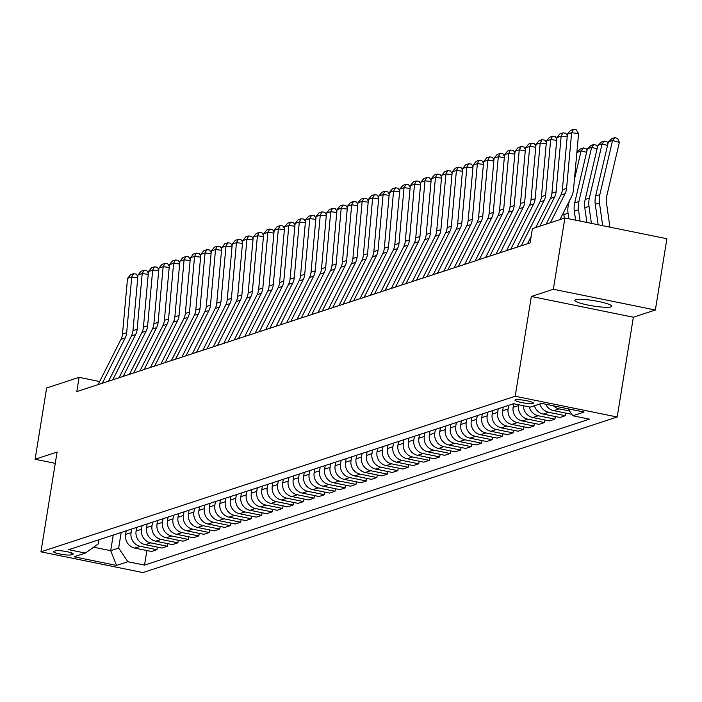 <?xml version="1.0" encoding="UTF-8"?>
<svg xmlns="http://www.w3.org/2000/svg" width="702" height="702" viewBox="0 0 702 702"><rect width="100%" height="100%" fill="white"/><g stroke="black" fill="none" stroke-linecap="round" stroke-linejoin="round"><path stroke-width="1.05" d="M575.605 299.684A18.682 2.694 -170.8 0 0 574.806 300.289A18.682 2.694 -170.8 0 0 590.321 305.51A18.682 2.694 -170.8 0 0 610.889 306.871A18.682 2.694 -170.8 0 0 611.688 306.265A18.682 2.694 -170.8 0 0 596.173 301.044A18.682 2.694 -170.8 0 0 575.605 299.684M515.382 399.85A9.337 1.343 -170.8 0 0 514.978 400.149A9.337 1.343 -170.8 0 0 522.736 402.764A9.337 1.343 -170.8 0 0 533.02 403.439A9.337 1.343 -170.8 0 0 533.423 403.141A9.337 1.343 -170.8 0 0 525.666 400.535A9.337 1.343 -170.8 0 0 515.382 399.85M655.361 310.012L553.343 289.259L531.353 296.472L633.362 317.225L655.361 310.012L666.9 238.741L564.891 217.989L532.414 228.641L530.107 242.892L76.808 391.602L79.115 377.343L46.639 387.995L35.1 459.266L55.265 463.364M633.362 317.225L617.198 417.006L142.945 572.578L40.935 551.825L515.189 396.253L617.198 417.006M70.981 554.87L72.824 554.264A9.047 1.307 -170.8 0 0 73.21 553.966A9.047 1.307 -170.8 0 0 65.69 551.447A9.047 1.307 -170.8 0 0 55.73 550.78L53.887 551.386A9.047 1.307 -170.8 0 0 53.501 551.684A9.047 1.307 -170.8 0 0 61.013 554.211A9.047 1.307 -170.8 0 0 70.981 554.87L71.306 552.825M93.629 547.209L110.697 550.675L118.656 548.069L127.834 561.714L144.515 565.11L589.443 419.147L572.762 415.76L568.076 408.792M127.834 561.714L116.523 565.426L74.061 556.783L85.372 553.071L98.254 543.918L98.921 539.768M572.762 415.76L584.073 412.048L541.611 403.404L530.3 407.116L513.618 403.72L68.691 549.684L85.372 553.071M553.343 289.259L564.891 217.989M531.353 296.472L515.189 396.253M40.935 551.825L57.099 452.053L35.1 459.266M99.649 381.528L79.115 377.343M113.224 535.073L110.697 550.675L116.523 565.426M121.183 532.467L118.656 548.069M126.211 530.817L125.623 534.441A11.671 11.127 71.8 0 0 134.802 548.087L151.483 551.482L156.932 549.701L157.345 547.112M131.651 529.027L131.063 532.66A11.671 11.127 71.8 0 0 140.251 546.305L156.932 549.701M136.679 527.377L136.091 531.01A11.671 11.127 71.8 0 0 145.279 544.655L161.951 548.051L167.401 546.261L167.822 543.673M142.129 525.587L141.541 529.22A11.671 11.127 71.8 0 0 150.719 542.865L167.401 546.261M147.157 523.946L146.569 527.571A11.671 11.127 71.8 0 0 155.747 541.216L172.429 544.612L177.878 542.83L178.299 540.242M152.597 522.156L152.009 525.789A11.671 11.127 71.8 0 0 161.197 539.434L177.878 542.83M157.625 520.507L157.037 524.14A11.671 11.127 71.8 0 0 166.225 537.785L182.906 541.181L188.347 539.39L188.768 536.802M163.075 518.717L162.487 522.349A11.671 11.127 71.8 0 0 171.665 535.995L188.347 539.39M168.103 517.067L167.515 520.7A11.671 11.127 71.8 0 0 176.693 534.345L193.375 537.741L198.824 535.951L199.245 533.371M173.552 515.286L172.964 518.91A11.671 11.127 71.8 0 0 182.143 532.564L198.824 535.951M178.58 513.636L177.992 517.269A11.671 11.127 71.8 0 0 187.171 530.914L203.852 534.301L209.301 532.52L209.714 529.931M184.021 511.846L183.433 515.479A11.671 11.127 71.8 0 0 192.62 529.124L209.301 532.52M189.049 510.196L188.461 513.829A11.671 11.127 71.8 0 0 197.648 527.474L214.321 530.87L219.77 529.08L220.191 526.5M194.498 508.415L193.91 512.039A11.671 11.127 71.8 0 0 203.089 525.693L219.77 529.08M199.526 506.765L198.938 510.389A11.671 11.127 71.8 0 0 208.117 524.043L224.798 527.43L230.247 525.649L230.66 523.06M204.966 504.975L204.379 508.608A11.671 11.127 71.8 0 0 213.566 522.253L230.247 525.649M209.995 503.325L209.407 506.958A11.671 11.127 71.8 0 0 218.594 520.603L235.275 523.999L240.716 522.209L241.137 519.62M215.444 501.544L214.856 505.168A11.671 11.127 71.8 0 0 224.035 518.813L240.716 522.209M220.472 499.894L219.884 503.518A11.671 11.127 71.8 0 0 229.063 517.163L245.744 520.559L251.193 518.778L251.614 516.189M225.921 498.104L225.333 501.737A11.671 11.127 71.8 0 0 234.512 515.382L251.193 518.778M230.949 496.454L230.361 500.087A11.671 11.127 71.8 0 0 239.54 513.732L256.221 517.128L261.67 515.338L262.083 512.75M236.39 494.664L235.802 498.297A11.671 11.127 71.8 0 0 244.989 511.942L261.67 515.338M241.418 493.023L240.83 496.647A11.671 11.127 71.8 0 0 250.017 510.293L266.69 513.688L272.139 511.907L272.56 509.319M246.867 491.233L246.279 494.866A11.671 11.127 71.8 0 0 255.458 508.511L272.139 511.907M251.895 489.584L251.307 493.216A11.671 11.127 71.8 0 0 260.486 506.862L277.167 510.257L282.616 508.467L283.029 505.879M257.336 487.793L256.748 491.426A11.671 11.127 71.8 0 0 265.935 505.071L282.616 508.467M262.364 486.144L261.776 489.777A11.671 11.127 71.8 0 0 270.963 503.422L287.644 506.818L293.085 505.028L293.506 502.448M267.813 484.362L267.225 487.987A11.671 11.127 71.8 0 0 276.404 501.64L293.085 505.028M272.841 482.713L272.253 486.346A11.671 11.127 71.8 0 0 281.432 499.991L298.113 503.378L303.562 501.597L303.984 499.008M278.29 480.923L277.702 484.555A11.671 11.127 71.8 0 0 286.881 498.201L303.562 501.597M283.318 479.273L282.73 482.906A11.671 11.127 71.8 0 0 291.909 496.551L308.59 499.947L314.031 498.157L314.452 495.577M288.759 477.492L288.171 481.116A11.671 11.127 71.8 0 0 297.358 494.77L314.031 498.157M293.787 475.842L293.199 479.466A11.671 11.127 71.8 0 0 302.378 493.12L319.059 496.507L324.508 494.726L324.929 492.137M299.236 474.052L298.648 477.685A11.671 11.127 71.8 0 0 307.827 491.33L324.508 494.726M304.264 472.402L303.676 476.035A11.671 11.127 71.8 0 0 312.855 489.68L329.536 493.076L334.986 491.286L335.398 488.697M309.705 470.621L309.117 474.245A11.671 11.127 71.8 0 0 318.304 487.89L334.986 491.286M314.733 468.971L314.145 472.595A11.671 11.127 71.8 0 0 323.332 486.249L340.014 489.636L345.454 487.855L345.875 485.266M320.182 467.181L319.594 470.814A11.671 11.127 71.8 0 0 328.773 484.459L345.454 487.855M325.21 465.531L324.622 469.164A11.671 11.127 71.8 0 0 333.801 482.809L350.482 486.205L355.932 484.415L356.353 481.826M330.66 463.741L330.072 467.374A11.671 11.127 71.8 0 0 339.25 481.019L355.932 484.415M335.688 462.1L335.1 465.724A11.671 11.127 71.8 0 0 344.278 479.369L360.96 482.765L366.4 480.984L366.821 478.395M341.128 460.31L340.54 463.943A11.671 11.127 71.8 0 0 349.728 477.588L366.4 480.984M346.156 458.66L345.568 462.293A11.671 11.127 71.8 0 0 354.747 475.938L371.428 479.334L376.877 477.544L377.299 474.956M351.605 456.87L351.018 460.503A11.671 11.127 71.8 0 0 360.196 474.148L376.877 477.544M356.634 455.221L356.046 458.854A11.671 11.127 71.8 0 0 365.224 472.499L381.906 475.895L387.355 474.104L387.767 471.525M362.074 453.439L361.486 457.063A11.671 11.127 71.8 0 0 370.674 470.717L387.355 474.104M367.102 451.79L366.514 455.422A11.671 11.127 71.8 0 0 375.702 469.068L392.383 472.455L397.823 470.673L398.245 468.085M372.551 450L371.963 453.632A11.671 11.127 71.8 0 0 381.142 467.278L397.823 470.673M377.579 448.35L376.992 451.983A11.671 11.127 71.8 0 0 386.17 465.628L402.851 469.024L408.301 467.234L408.722 464.654M383.029 446.569L382.441 450.193A11.671 11.127 71.8 0 0 391.619 463.846L408.301 467.234M388.057 444.919L387.469 448.543A11.671 11.127 71.8 0 0 396.648 462.197L413.329 465.584L418.769 463.803L419.191 461.214M393.497 443.129L392.909 446.762A11.671 11.127 71.8 0 0 402.097 460.407L418.769 463.803M398.525 441.479L397.937 445.112A11.671 11.127 71.8 0 0 407.116 458.757L423.797 462.153L429.247 460.363L429.668 457.774M403.975 439.698L403.387 443.322A11.671 11.127 71.8 0 0 412.565 456.967L429.247 460.363M409.003 438.048L408.415 441.672A11.671 11.127 71.8 0 0 417.593 455.326L434.275 458.713L439.724 456.932L440.136 454.343M414.443 436.258L413.855 439.891A11.671 11.127 71.8 0 0 423.043 453.536L439.724 456.932M419.471 434.608L418.883 438.241A11.671 11.127 71.8 0 0 428.071 451.886L444.752 455.282L450.193 453.492L450.614 450.903M424.921 432.818L424.333 436.451A11.671 11.127 71.8 0 0 433.511 450.096L450.193 453.492M429.949 431.177L429.361 434.801A11.671 11.127 71.8 0 0 438.539 448.446L455.221 451.842L460.67 450.061L461.091 447.472M435.398 429.387L434.81 433.02A11.671 11.127 71.8 0 0 443.989 446.665L460.67 450.061M440.417 427.737L439.829 431.37A11.671 11.127 71.8 0 0 449.017 445.015L465.698 448.411L471.139 446.621L471.56 444.033M445.867 425.947L445.279 429.58A11.671 11.127 71.8 0 0 454.457 443.225L471.139 446.621M450.895 424.298L450.307 427.93A11.671 11.127 71.8 0 0 459.485 441.576L476.167 444.971L481.616 443.181L482.037 440.602M456.344 422.516L455.756 426.14A11.671 11.127 71.8 0 0 464.935 439.794L481.616 443.181M461.372 420.867L460.784 424.499A11.671 11.127 71.8 0 0 469.963 438.145L486.644 441.532L492.093 439.75L492.506 437.162M466.812 419.076L466.225 422.709A11.671 11.127 71.8 0 0 475.412 436.354L492.093 439.75M471.841 417.427L471.253 421.06A11.671 11.127 71.8 0 0 480.44 434.705L497.121 438.101L502.562 436.311L502.983 433.731M477.29 415.645L476.702 419.269A11.671 11.127 71.8 0 0 485.881 432.923L502.562 436.311M482.318 413.996L481.73 417.62A11.671 11.127 71.8 0 0 490.909 431.274L507.59 434.661L513.039 432.88L513.46 430.291M487.767 412.206L487.179 415.838A11.671 11.127 71.8 0 0 496.358 429.484L513.039 432.88M492.786 410.556L492.199 414.189A11.671 11.127 71.8 0 0 501.386 427.834L518.067 431.23L523.508 429.44L523.929 426.851M498.236 408.775L497.648 412.399A11.671 11.127 71.8 0 0 506.826 426.044L523.508 429.44M503.264 407.125L502.676 410.749A11.671 11.127 71.8 0 0 511.855 424.403L528.536 427.79L533.985 426.009L534.406 423.42M508.713 405.335L508.125 408.968A11.671 11.127 71.8 0 0 517.304 422.613L533.985 426.009M513.732 403.747L513.153 407.318A11.671 11.127 71.8 0 0 522.332 420.963L539.013 424.359L544.462 422.569L544.875 419.98M518.717 404.764L518.594 405.528A11.671 11.127 71.8 0 0 527.781 419.173L544.462 422.569M144.515 565.11L146.876 550.543M571.402 413.732L570.436 414.048L553.755 410.652A11.671 11.127 71.8 0 1 545.629 404.229M539.873 403.975A11.671 11.127 71.8 0 0 548.727 412.302L565.408 415.698L565.83 413.109M565.408 415.698L559.959 417.488L543.278 414.092A11.671 11.127 71.8 0 1 534.433 405.765M529.264 406.906A11.671 11.127 71.8 0 0 538.25 415.742L554.931 419.138L555.352 416.549M554.931 419.138L549.49 420.919L532.809 417.523A11.671 11.127 71.8 0 1 523.473 405.73M553.509 405.826A11.671 11.127 71.8 0 0 559.196 408.871L569.541 410.977M98.087 384.617L120.981 339.347A14.593 13.908 71.8 0 0 122.49 334.073L127.536 278.378L131.73 277L133.529 273.727L136.311 274.078L137.864 276.57M137.759 277.773L131.73 277L126.676 332.695A14.593 13.908 71.8 0 1 125.175 337.969L102.273 383.248M127.536 278.378L130.598 274.684L133.529 273.727M108.556 381.186L131.458 335.907A14.593 13.908 71.8 0 0 132.959 330.633L138.013 274.938L142.199 273.569L143.998 270.288L146.788 270.647L148.341 273.139M148.227 274.333L142.199 273.569L137.153 329.264A14.593 13.908 71.8 0 1 135.644 334.538L112.75 379.808M138.013 274.938L141.067 271.253L143.998 270.288M119.033 377.746L141.927 332.476A14.593 13.908 71.8 0 0 143.436 327.202L148.491 271.507L152.676 270.13L154.475 266.857L157.257 267.208L158.81 269.7M158.705 270.902L152.676 270.13L147.622 325.825A14.593 13.908 71.8 0 1 146.121 331.098L123.219 376.369M148.491 271.507L151.544 267.813L154.475 266.857M129.501 374.315L152.404 329.036A14.593 13.908 71.8 0 0 153.905 323.762L158.959 268.067L163.154 266.699L164.952 263.417L167.734 263.776L169.287 266.26M169.182 267.462L163.154 266.699L158.099 322.393A14.593 13.908 71.8 0 1 156.59 327.667L133.696 372.938M158.959 268.067L162.013 264.382L164.952 263.417M139.979 370.875L162.882 325.605A14.593 13.908 71.8 0 0 164.382 320.331L169.436 264.636L173.622 263.259L175.421 259.986L178.203 260.337L179.765 262.829M179.651 264.022L173.622 263.259L168.568 318.954A14.593 13.908 71.8 0 1 167.067 324.227L144.164 369.498M169.436 264.636L172.49 260.942L175.421 259.986M150.447 367.436L173.35 322.165A14.593 13.908 71.8 0 0 174.859 316.892L179.905 261.197L184.1 259.828L185.898 256.546L188.68 256.897L190.233 259.389M190.128 260.591L184.1 259.828L179.045 315.514A14.593 13.908 71.8 0 1 177.545 320.788L154.642 366.067M179.905 261.197L182.968 257.511L185.898 256.546M160.925 364.005L183.827 318.726A14.593 13.908 71.8 0 0 185.328 313.452L190.382 257.766L194.568 256.388L196.367 253.115L199.157 253.466L200.711 255.958M200.596 257.151L194.568 256.388L189.522 312.083A14.593 13.908 71.8 0 1 188.013 317.357L165.119 362.627M190.382 257.766L193.436 254.071L196.367 253.115M171.402 360.565L194.296 315.295A14.593 13.908 71.8 0 0 195.805 310.021L200.86 254.326L205.045 252.948L206.844 249.675L209.626 250.026L211.179 252.518M211.074 253.72L205.045 252.948L199.991 308.643A14.593 13.908 71.8 0 1 198.49 313.917L175.588 359.196M200.86 254.326L203.913 250.64L206.844 249.675M181.871 357.134L204.773 311.855A14.593 13.908 71.8 0 0 206.274 306.581L211.328 250.895L215.523 249.517L217.322 246.235L220.103 246.595L221.656 249.087M221.551 250.281L215.523 249.517L210.468 305.212A14.593 13.908 71.8 0 1 208.959 310.486L186.065 355.756M211.328 250.895L214.382 247.201L217.322 246.235M192.348 353.694L215.251 308.424A14.593 13.908 71.8 0 0 216.751 303.15L221.806 247.455L225.991 246.077L227.79 242.804L230.572 243.155L232.134 245.647M232.02 246.85L225.991 246.077L220.937 301.772A14.593 13.908 71.8 0 1 219.436 307.046L196.534 352.325M221.806 247.455L224.859 243.761L227.79 242.804M202.817 350.263L225.719 304.984A14.593 13.908 71.8 0 0 227.229 299.71L232.274 244.015L236.469 242.646L238.268 239.364L241.049 239.724L242.602 242.216M242.497 243.41L236.469 242.646L231.414 298.341A14.593 13.908 71.8 0 1 229.914 303.615L207.011 348.885M232.274 244.015L235.337 240.33L238.268 239.364M213.294 346.823L236.197 301.553A14.593 13.908 71.8 0 0 237.697 296.279L242.752 240.584L246.937 239.207L248.736 235.933L251.527 236.284L253.08 238.777M252.966 239.979L246.937 239.207L241.892 294.901A14.593 13.908 71.8 0 1 240.382 300.175L217.48 345.445M242.752 240.584L245.805 236.89L248.736 235.933M223.771 343.392L246.665 298.113A14.593 13.908 71.8 0 0 248.175 292.839L253.229 237.144L257.415 235.775L259.213 232.494L261.995 232.853L263.548 235.337M263.443 236.539L257.415 235.775L252.36 291.47A14.593 13.908 71.8 0 1 250.86 296.744L227.957 342.014M253.229 237.144L256.283 233.459L259.213 232.494M234.24 339.952L257.143 294.682A14.593 13.908 71.8 0 0 258.643 289.408L263.698 233.713L267.892 232.336L269.691 229.063L272.473 229.414L274.026 231.906M273.92 233.099L267.892 232.336L262.838 288.031A14.593 13.908 71.8 0 1 261.328 293.304L238.434 338.575M263.698 233.713L266.751 230.019L269.691 229.063M244.717 336.512L267.62 291.242A14.593 13.908 71.8 0 0 269.12 285.968L274.175 230.274L278.361 228.905L280.159 225.623L282.941 225.974L284.503 228.466M284.389 229.668L278.361 228.905L273.306 284.591A14.593 13.908 71.8 0 1 271.806 289.865L248.903 335.144M274.175 230.274L277.229 226.588L280.159 225.623M255.186 333.081L278.089 287.802A14.593 13.908 71.8 0 0 279.598 282.529L284.643 226.843L288.838 225.465L290.637 222.192L293.418 222.543L294.972 225.035M294.866 226.228L288.838 225.465L283.783 281.16A14.593 13.908 71.8 0 1 282.283 286.434L259.38 331.704M284.643 226.843L287.706 223.148L290.637 222.192M265.663 329.642L288.566 284.371A14.593 13.908 71.8 0 0 290.066 279.098L295.121 223.403L299.306 222.025L301.105 218.752L303.896 219.103L305.449 221.595M305.335 222.797L299.306 222.025L294.261 277.72A14.593 13.908 71.8 0 1 292.752 282.994L269.849 328.273M295.121 223.403L298.174 219.717L301.105 218.752M276.14 326.211L299.034 280.932A14.593 13.908 71.8 0 0 300.544 275.658L305.598 219.972L309.784 218.594L311.583 215.312L314.364 215.672L315.918 218.164M315.812 219.357L309.784 218.594L304.729 274.289A14.593 13.908 71.8 0 1 303.229 279.563L280.326 324.833M305.598 219.972L308.652 216.277L311.583 215.312M286.609 322.771L309.512 277.501A14.593 13.908 71.8 0 0 311.012 272.227L316.067 216.532L320.261 215.154L322.06 211.881L324.842 212.232L326.395 214.724M326.281 215.926L320.261 215.154L315.207 270.849A14.593 13.908 71.8 0 1 313.697 276.123L290.803 321.402M316.067 216.532L319.12 212.838L322.06 211.881M297.086 319.34L319.989 274.061A14.593 13.908 71.8 0 0 321.49 268.787L326.544 213.092L330.73 211.723L332.529 208.441L335.31 208.801L336.863 211.293M336.758 212.487L330.73 211.723L325.675 267.418A14.593 13.908 71.8 0 1 324.175 272.692L301.272 317.962M326.544 213.092L329.598 209.407L332.529 208.441M307.555 315.9L330.458 270.63A14.593 13.908 71.8 0 0 331.967 265.356L337.013 209.661L341.207 208.283L343.006 205.01L345.788 205.361L347.341 207.853M347.236 209.056L341.207 208.283L336.153 263.978A14.593 13.908 71.8 0 1 334.652 269.252L311.749 314.522M337.013 209.661L340.075 205.967L343.006 205.01M318.032 312.469L340.935 267.19A14.593 13.908 71.8 0 0 342.436 261.916L347.49 206.221L351.676 204.852L353.475 201.571L356.265 201.93L357.818 204.414M357.704 205.616L351.676 204.852L346.63 260.547A14.593 13.908 71.8 0 1 345.121 265.821L322.218 311.091M347.49 206.221L350.544 202.536L353.475 201.571M328.51 309.029L351.404 263.759A14.593 13.908 71.8 0 0 352.913 258.485L357.967 202.79L362.153 201.413L363.952 198.139L366.734 198.49L368.287 200.983M368.181 202.176L362.153 201.413L357.099 257.107A14.593 13.908 71.8 0 1 355.598 262.381L332.695 307.651M357.967 202.79L361.021 199.096L363.952 198.139M338.978 305.589L361.881 260.319A14.593 13.908 71.8 0 0 363.382 255.045L368.436 199.35L372.63 197.982L374.429 194.7L377.211 195.051L378.764 197.543M378.65 198.745L372.63 197.982L367.576 253.668A14.593 13.908 71.8 0 1 366.067 258.941L343.173 304.22M368.436 199.35L371.49 195.665L374.429 194.7M349.456 302.158L372.358 256.879A14.593 13.908 71.8 0 0 373.859 251.614L378.913 195.919L383.099 194.542L384.898 191.269L387.679 191.62L389.233 194.112M389.127 195.305L383.099 194.542L378.045 250.237A14.593 13.908 71.8 0 1 376.544 255.51L353.641 300.781M378.913 195.919L381.967 192.225L384.898 191.269M359.924 298.719L382.827 253.448A14.593 13.908 71.8 0 0 384.327 248.175L389.382 192.48L393.576 191.102L395.375 187.829L398.157 188.18L399.71 190.672M399.605 191.874L393.576 191.102L388.522 246.797A14.593 13.908 71.8 0 1 387.021 252.071L364.119 297.35M389.382 192.48L392.444 188.794L395.375 187.829M370.402 295.288L393.304 250.009A14.593 13.908 71.8 0 0 394.805 244.735L399.859 189.049L404.045 187.671L405.844 184.389L408.634 184.749L410.187 187.241M410.073 188.434L404.045 187.671L398.999 243.366A14.593 13.908 71.8 0 1 397.49 248.64L374.587 293.91M399.859 189.049L402.913 185.354L405.844 184.389M380.879 291.848L403.773 246.577A14.593 13.908 71.8 0 0 405.282 241.304L410.328 185.609L414.522 184.231L416.321 180.958L419.103 181.309L420.656 183.801M420.551 185.003L414.522 184.231L409.468 239.926A14.593 13.908 71.8 0 1 407.967 245.2L385.065 290.479M410.328 185.609L413.39 181.915L416.321 180.958M391.347 288.417L414.25 243.138A14.593 13.908 71.8 0 0 415.751 237.864L420.805 182.169L425 180.8L426.798 177.518L429.58 177.878L431.133 180.37M431.019 181.564L425 180.8L419.945 236.495A14.593 13.908 71.8 0 1 418.436 241.769L395.542 287.039M420.805 182.169L423.859 178.483L426.798 177.518M401.825 284.977L424.728 239.707A14.593 13.908 71.8 0 0 426.228 234.433L431.282 178.738L435.468 177.36L437.267 174.087L440.049 174.438L441.602 176.93M441.497 178.132L435.468 177.36L430.414 233.055A14.593 13.908 71.8 0 1 428.913 238.329L406.01 283.599M431.282 178.738L434.336 175.044L437.267 174.087M412.293 281.546L435.196 236.267A14.593 13.908 71.8 0 0 436.697 230.993L441.751 175.298L445.945 173.929L447.744 170.647L450.526 171.007L452.079 173.491M451.974 174.693L445.945 173.929L440.891 229.624A14.593 13.908 71.8 0 1 439.391 234.898L416.488 280.168M441.751 175.298L444.814 171.613L447.744 170.647M422.771 278.106L445.673 232.836A14.593 13.908 71.8 0 0 447.174 227.562L452.228 171.867L456.414 170.489L458.213 167.216L461.003 167.567L462.557 170.059M462.442 171.253L456.414 170.489L451.368 226.184A14.593 13.908 71.8 0 1 449.859 231.458L426.956 276.728M452.228 171.867L455.282 168.173L458.213 167.216M433.248 274.666L456.142 229.396A14.593 13.908 71.8 0 0 457.651 224.122L462.697 168.427L466.891 167.058L468.69 163.777L471.472 164.128L473.025 166.62M472.92 167.822L466.891 167.058L461.837 222.745A14.593 13.908 71.8 0 1 460.337 228.018L437.434 273.297M462.697 168.427L465.759 164.742L468.69 163.777M443.717 271.235L466.619 225.956A14.593 13.908 71.8 0 0 468.12 220.691L473.174 164.996L477.36 163.619L479.168 160.346L481.949 160.697L483.502 163.189M483.388 164.382L477.36 163.619L472.314 219.314A14.593 13.908 71.8 0 1 470.805 224.587L447.911 269.858M473.174 164.996L476.228 161.302L479.168 160.346M454.194 267.795L477.088 222.525A14.593 13.908 71.8 0 0 478.597 217.251L483.652 161.557L487.837 160.179L489.636 156.906L492.418 157.257L493.971 159.749M493.866 160.951L487.837 160.179L482.783 215.874A14.593 13.908 71.8 0 1 481.282 221.148L458.38 266.427M483.652 161.557L486.705 157.871L489.636 156.906M464.663 264.364L487.565 219.085A14.593 13.908 71.8 0 0 489.066 213.812L494.12 158.125L498.315 156.748L500.114 153.466L502.895 153.826L504.448 156.318M504.343 157.511L498.315 156.748L493.26 212.443A14.593 13.908 71.8 0 1 491.76 217.717L468.857 262.987M494.12 158.125L497.183 154.431L500.114 153.466M475.14 260.925L498.043 215.654A14.593 13.908 71.8 0 0 499.543 210.381L504.598 154.686L508.783 153.308L510.582 150.035L513.364 150.386L514.926 152.878M514.812 154.08L508.783 153.308L503.729 209.003A14.593 13.908 71.8 0 1 502.228 214.277L479.326 259.556M504.598 154.686L507.651 151L510.582 150.035M485.617 257.494L508.511 212.215A14.593 13.908 71.8 0 0 510.021 206.941L515.066 151.246L519.261 149.877L521.059 146.595L523.841 146.955L525.394 149.447M525.289 150.64L519.261 149.877L514.206 205.572A14.593 13.908 71.8 0 1 512.706 210.846L489.803 256.116M515.066 151.246L518.129 147.56L521.059 146.595M496.086 254.054L518.989 208.784A14.593 13.908 71.8 0 0 520.489 203.51L525.544 147.815L529.729 146.437L531.528 143.164L534.319 143.515L535.872 146.007M535.758 147.209L529.729 146.437L524.684 202.132A14.593 13.908 71.8 0 1 523.174 207.406L500.28 252.676M525.544 147.815L528.597 144.121L531.528 143.164M506.563 250.623L529.457 205.344A14.593 13.908 71.8 0 0 530.966 200.07L536.021 144.375L540.207 143.006L542.005 139.724L544.787 140.084L546.34 142.567M546.235 143.77L540.207 143.006L535.152 198.701A14.593 13.908 71.8 0 1 533.652 203.975L510.749 249.245M536.021 144.375L539.075 140.69L542.005 139.724M586.591 152.334L581.151 150.798L574.438 179.335M569.331 201.035L568.409 204.931A21.885 20.867 71.8 0 0 568.041 213.224L568.831 218.787M563.645 212.267A21.885 20.867 71.8 0 0 563.855 214.601L564.355 218.164M576.956 152.176L580.484 148.903L583.415 147.938L581.151 150.798L576.86 152.588M583.415 147.938L586.135 148.701L586.995 150.614M517.032 247.183L539.935 201.913A14.593 13.908 71.8 0 0 541.435 196.639L546.489 140.944L550.684 139.566L552.483 136.293L555.264 136.644L556.818 139.136M556.712 140.33L550.684 139.566L545.629 195.261A14.593 13.908 71.8 0 1 544.12 200.535L521.226 245.805M546.489 140.944L549.543 137.25L552.483 136.293M597.06 148.894L591.619 147.367L578.887 201.5A21.885 20.867 71.8 0 0 578.518 209.793L580.106 221.086M587.434 148.736L590.952 145.463L593.892 144.498L591.619 147.367L587.434 148.736L574.701 202.869A21.885 20.867 71.8 0 0 574.333 211.162L575.596 220.165M593.892 144.498L596.603 145.27L597.463 147.174M527.509 243.743L531.133 236.583M535.696 227.562L550.412 198.473A14.593 13.908 71.8 0 0 551.912 193.199L556.967 137.504L561.152 136.135L562.951 132.853L565.733 133.204L567.295 135.697M567.181 136.899L561.152 136.135L556.098 191.821A14.593 13.908 71.8 0 1 554.598 197.095L539.882 226.193M556.967 137.504L560.02 133.819L562.951 132.853M607.537 145.463L602.097 143.928L589.364 198.061A21.885 20.867 71.8 0 0 588.996 206.353L591.391 223.385M597.902 145.305L601.43 142.032L604.361 141.067L602.097 143.928L597.902 145.305L585.17 199.438A21.885 20.867 71.8 0 0 584.801 207.731L586.881 222.464M604.361 141.067L607.081 141.83L607.941 143.743M546.165 224.131L560.88 195.033A14.593 13.908 71.8 0 0 562.39 189.768L567.435 134.073L571.63 132.696L573.429 129.422L576.21 129.773L578.588 133.582L573.534 189.277A21.885 20.867 -108.2 0 1 571.279 197.183L559.933 219.612M578.588 133.582L571.63 132.696L566.575 188.39A14.593 13.908 71.8 0 1 565.075 193.664L550.359 222.753M567.435 134.073L570.498 130.379L573.429 129.422M609.915 227.15L606.379 202.071A14.593 13.908 -108.2 0 1 606.625 196.534L619.357 142.409L612.565 140.497L599.833 194.621A21.885 20.867 71.8 0 0 599.464 202.922L602.676 225.675M608.38 141.865L611.907 138.592L614.838 137.627L612.565 140.497L608.38 141.865L595.647 195.998A21.885 20.867 71.8 0 0 595.278 204.291L598.157 224.754M614.838 137.627L617.549 138.399L619.357 142.409M131.063 532.66L125.623 534.441M141.541 529.22L136.091 531.01M152.009 525.789L146.569 527.571M162.487 522.349L157.037 524.14M172.964 518.91L167.515 520.7M183.433 515.479L177.992 517.269M193.91 512.039L188.461 513.829M204.379 508.608L198.938 510.389M214.856 505.168L209.407 506.958M225.333 501.737L219.884 503.518M235.802 498.297L230.361 500.087M246.279 494.866L240.83 496.647M256.748 491.426L251.307 493.216M267.225 487.987L261.776 489.777M277.702 484.555L272.253 486.346M288.171 481.116L282.73 482.906M298.648 477.685L293.199 479.466M309.117 474.245L303.676 476.035M319.594 470.814L314.145 472.595M330.072 467.374L324.622 469.164M340.54 463.943L335.1 465.724M351.018 460.503L345.568 462.293M361.486 457.063L356.046 458.854M371.963 453.632L366.514 455.422M382.441 450.193L376.992 451.983M392.909 446.762L387.469 448.543M403.387 443.322L397.937 445.112M413.855 439.891L408.415 441.672M424.333 436.451L418.883 438.241M434.81 433.02L429.361 434.801M445.279 429.58L439.829 431.37M455.756 426.14L450.307 427.93M466.225 422.709L460.784 424.499M476.702 419.269L471.253 421.06M487.179 415.838L481.73 417.62M497.648 412.399L492.199 414.189M508.125 408.968L502.676 410.749M518.594 405.528L513.153 407.318M140.251 546.305L134.802 548.087M150.719 542.865L145.279 544.655M161.197 539.434L155.747 541.216M171.665 535.995L166.225 537.785M182.143 532.564L176.693 534.345M192.62 529.124L187.171 530.914M203.089 525.693L197.648 527.474M213.566 522.253L208.117 524.043M224.035 518.813L218.594 520.603M234.512 515.382L229.063 517.163M244.989 511.942L239.54 513.732M255.458 508.511L250.017 510.293M265.935 505.071L260.486 506.862M276.404 501.64L270.963 503.422M286.881 498.201L281.432 499.991M297.358 494.77L291.909 496.551M307.827 491.33L302.378 493.12M318.304 487.89L312.855 489.68M328.773 484.459L323.332 486.249M339.25 481.019L333.801 482.809M349.728 477.588L344.278 479.369M360.196 474.148L354.747 475.938M370.674 470.717L365.224 472.499M381.142 467.278L375.702 469.068M391.619 463.846L386.17 465.628M402.097 460.407L396.648 462.197M412.565 456.967L407.116 458.757M423.043 453.536L417.593 455.326M433.511 450.096L428.071 451.886M443.989 446.665L438.539 448.446M454.457 443.225L449.017 445.015M464.935 439.794L459.485 441.576M475.412 436.354L469.963 438.145M485.881 432.923L480.44 434.705M496.358 429.484L490.909 431.274M506.826 426.044L501.386 427.834M517.304 422.613L511.855 424.403M527.781 419.173L522.332 420.963M538.25 415.742L532.809 417.523M548.727 412.302L543.278 414.092M559.196 408.871L553.755 410.652M72.938 553.571L72.824 554.264M120.981 339.347L125.175 337.969M122.49 334.073L126.676 332.695M131.458 335.907L135.644 334.538M132.959 330.633L137.153 329.264M141.927 332.476L146.121 331.098M143.436 327.202L147.622 325.825M152.404 329.036L156.59 327.667M153.905 323.762L158.099 322.393M162.882 325.605L167.067 324.227M164.382 320.331L168.568 318.954M173.35 322.165L177.545 320.788M174.859 316.892L179.045 315.514M183.827 318.726L188.013 317.357M185.328 313.452L189.522 312.083M194.296 315.295L198.49 313.917M195.805 310.021L199.991 308.643M204.773 311.855L208.959 310.486M206.274 306.581L210.468 305.212M215.251 308.424L219.436 307.046M216.751 303.15L220.937 301.772M225.719 304.984L229.914 303.615M227.229 299.71L231.414 298.341M236.197 301.553L240.382 300.175M237.697 296.279L241.892 294.901M246.665 298.113L250.86 296.744M248.175 292.839L252.36 291.47M257.143 294.682L261.328 293.304M258.643 289.408L262.838 288.031M267.62 291.242L271.806 289.865M269.12 285.968L273.306 284.591M278.089 287.802L282.283 286.434M279.598 282.529L283.783 281.16M288.566 284.371L292.752 282.994M290.066 279.098L294.261 277.72M299.034 280.932L303.229 279.563M300.544 275.658L304.729 274.289M309.512 277.501L313.697 276.123M311.012 272.227L315.207 270.849M319.989 274.061L324.175 272.692M321.49 268.787L325.675 267.418M330.458 270.63L334.652 269.252M331.967 265.356L336.153 263.978M340.935 267.19L345.121 265.821M342.436 261.916L346.63 260.547M351.404 263.759L355.598 262.381M352.913 258.485L357.099 257.107M361.881 260.319L366.067 258.941M363.382 255.045L367.576 253.668M372.358 256.879L376.544 255.51M373.859 251.614L378.045 250.237M382.827 253.448L387.021 252.071M384.327 248.175L388.522 246.797M393.304 250.009L397.49 248.64M394.805 244.735L398.999 243.366M403.773 246.577L407.967 245.2M405.282 241.304L409.468 239.926M414.25 243.138L418.436 241.769M415.751 237.864L419.945 236.495M424.728 239.707L428.913 238.329M426.228 234.433L430.414 233.055M435.196 236.267L439.391 234.898M436.697 230.993L440.891 229.624M445.673 232.836L449.859 231.458M447.174 227.562L451.368 226.184M456.142 229.396L460.337 228.018M457.651 224.122L461.837 222.745M466.619 225.956L470.805 224.587M468.12 220.691L472.314 219.314M477.088 222.525L481.282 221.148M478.597 217.251L482.783 215.874M487.565 219.085L491.76 217.717M489.066 213.812L493.26 212.443M498.043 215.654L502.228 214.277M499.543 210.381L503.729 209.003M508.511 212.215L512.706 210.846M510.021 206.941L514.206 205.572M518.989 208.784L523.174 207.406M520.489 203.51L524.684 202.132M529.457 205.344L533.652 203.975M530.966 200.07L535.152 198.701M568.409 204.931L567.146 205.344M568.041 213.224L563.855 214.601M539.935 201.913L544.12 200.535M541.435 196.639L545.629 195.261M578.887 201.5L574.701 202.869M578.518 209.793L574.333 211.162M550.412 198.473L554.598 197.095M551.912 193.199L556.098 191.821M589.364 198.061L585.17 199.438M588.996 206.353L584.801 207.731M560.88 195.033L565.075 193.664M562.39 189.768L566.575 188.39M599.833 194.621L595.647 195.998M599.464 202.922L595.278 204.291"/></g></svg>

